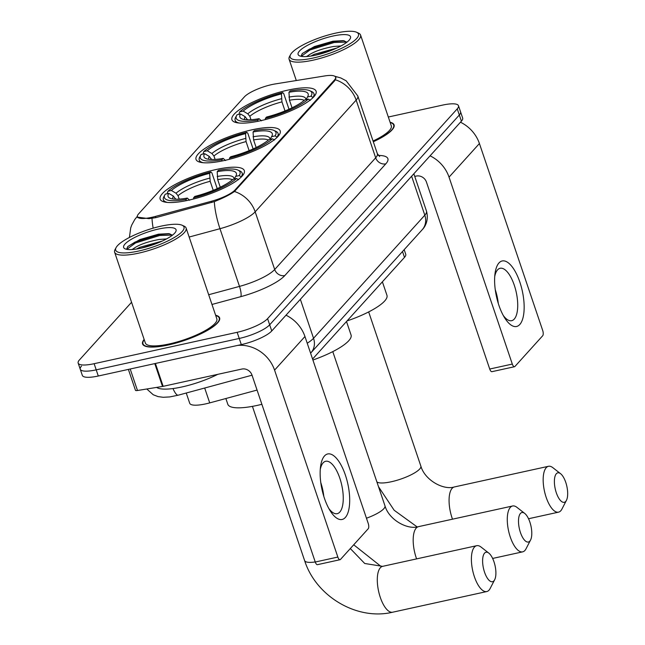 <?xml version="1.0" encoding="UTF-8"?>
<svg xmlns="http://www.w3.org/2000/svg" width="645" height="645" viewBox="0 0 645 645"><rect width="100%" height="100%" fill="white"/><g stroke="black" fill="none" stroke-linecap="round" stroke-linejoin="round"><path stroke-width="0.97" d="M224.234 160.532A44.441 11.054 -18.7 0 0 280.212 130.927A44.441 11.054 -18.7 0 0 252.002 129.814A44.441 11.054 -18.7 0 0 196.032 159.42A44.441 11.054 -18.7 0 0 224.234 160.532M260.128 120.833A44.441 11.054 -18.7 0 0 316.098 91.227A44.441 11.054 -18.7 0 0 287.896 90.115A44.441 11.054 -18.7 0 0 231.918 119.72A44.441 11.054 -18.7 0 0 260.128 120.833M188.348 200.232A44.441 11.054 -18.7 0 0 244.326 170.627A44.441 11.054 -18.7 0 0 216.115 169.514A44.441 11.054 -18.7 0 0 160.137 199.12A44.441 11.054 -18.7 0 0 188.348 200.232M257.065 390.072L209.722 402.891A25.155 6.256 161.3 0 1 205.674 403.883A25.155 6.256 161.3 0 1 189.711 403.254L186.244 393.015M151.785 217.317A22.639 5.628 -18.7 0 0 155.421 216.422L211.35 201.28A22.639 5.628 -18.7 0 0 235.111 189.888L334.473 79.972A22.639 5.628 -18.7 0 0 335.594 77.174A22.639 5.628 -18.7 0 0 324.645 75.957L275.189 83.947A22.639 5.628 -18.7 0 0 244.366 96.887L138.538 213.955A22.639 5.628 -18.7 0 0 137.417 216.752A22.639 5.628 -18.7 0 0 151.785 217.317M404.181 249.671L405.737 254.267A25.155 6.256 161.3 0 1 404.488 257.379L312.583 359.047M144.141 339.431A40.667 10.11 -18.7 0 0 142.577 343.946A40.667 10.11 -18.7 0 0 168.385 344.962A40.667 10.11 -18.7 0 0 219.614 317.864A40.667 10.11 -18.7 0 0 215.624 315.236M373.31 141.763A40.667 10.11 -18.7 0 0 394.079 124.872A40.667 10.11 -18.7 0 0 390.088 122.244M335.876 77.473L334.86 80.585L234.441 191.501C230.055 194.637 223.347 198.007 214.333 201.627L155.671 217.688L148.93 218.655L137.361 217.131M81.488 366.118A25.155 6.256 -18.7 0 0 80.246 369.222L82.326 375.382A25.155 6.256 -18.7 0 0 98.29 376.011L241.311 344.607A25.155 6.256 -18.7 0 0 271.755 330.958L461.409 121.163L459.329 115.012A25.155 6.256 -18.7 0 0 460.57 111.899A25.155 6.256 -18.7 0 1 459.329 115.012L269.675 324.806L459.329 115.012L457.249 108.852A25.155 6.256 -18.7 0 0 458.49 105.748A25.155 6.256 -18.7 0 0 442.526 105.119L388.322 117.019M241.311 344.607L239.231 338.456A25.155 6.256 -18.7 0 0 269.675 324.806A25.155 6.256 -18.7 0 1 239.231 338.456L96.21 369.851L239.231 338.456L237.15 332.304A25.155 6.256 -18.7 0 0 267.586 318.654L457.249 108.852M80.246 369.222A25.155 6.256 -18.7 0 0 96.21 369.851A25.155 6.256 -18.7 0 1 80.246 369.222L78.158 363.07A25.155 6.256 -18.7 0 0 94.13 363.699L237.15 332.304M131.564 302.263L79.408 359.966A25.155 6.256 -18.7 0 0 78.158 363.07M461.409 121.163A25.155 6.256 -18.7 0 0 462.659 118.051L458.49 105.748M345.333 517.484A33.54 13.214 -102.4 0 1 330.151 510.767A33.54 13.214 -102.4 0 1 320.517 466.875A33.54 13.214 -102.4 0 1 324.5 455.942A33.54 13.214 -102.4 0 1 345.397 475.123A33.54 13.214 -102.4 0 1 345.333 517.484M328.845 508.518A26.832 10.57 77.6 0 0 337.19 513.686A26.832 10.57 77.6 0 0 339.77 512.098A26.832 10.57 77.6 0 0 340.882 481.654A26.832 10.57 77.6 0 0 325.685 461.272A26.832 10.57 77.6 0 0 323.105 462.86A26.832 10.57 77.6 0 0 320.267 469.463M237.683 345.406A33.54 29.678 42.1 0 1 274.568 370.133L337.843 557.062A4.192 1.653 77.6 0 0 340.052 559.707A4.192 1.653 77.6 0 0 340.455 559.457L368.222 528.747A4.192 1.653 77.6 0 0 368.231 523.45L304.956 336.521L274.568 370.133M286.001 315.203A33.54 29.678 42.1 0 1 304.956 336.521M320.791 482.613A26.832 10.57 -102.4 0 1 323.806 496.352M340.052 559.707L317.469 564.665A4.192 1.653 -102.4 0 1 315.26 562.021L251.993 375.092A8.385 7.417 -137.9 0 0 241.859 369.053L163.153 386.331A4.192 1.04 161.3 0 1 162.516 386.452L137.482 390.499A4.192 1.04 161.3 0 1 135.45 390.273L128.387 369.4M161.113 226.137A36.056 8.966 -18.7 0 0 116.1 247.583A36.056 8.966 -18.7 0 0 138.586 251.05A36.056 8.966 -18.7 0 0 174.19 237.562A36.056 8.966 -18.7 0 0 182.116 225.242A36.056 8.966 -18.7 0 0 161.113 226.137M116.1 247.583L115.052 249.542A37.733 9.385 -18.7 0 0 114.625 252.227A37.733 9.385 -18.7 0 0 138.578 253.171A37.733 9.385 -18.7 0 0 186.107 228.032A37.733 9.385 -18.7 0 0 184.139 226.161L182.116 225.242M114.625 252.227L145.351 343.003A37.733 9.385 -18.7 0 0 169.304 343.946A37.733 9.385 -18.7 0 0 216.833 318.807L186.107 228.032M144.238 339.705A40.248 10.006 -18.7 0 0 142.972 343.809A40.248 10.006 -18.7 0 0 168.522 344.817A40.248 10.006 -18.7 0 0 219.211 318.001A40.248 10.006 -18.7 0 0 215.712 315.51M156.63 387.403A41.925 10.425 -18.7 0 0 182.051 386.936A41.925 10.425 -18.7 0 0 217.784 374.334M131.886 249.542L133.128 248.914C138.433 244.915 147.108 241.762 159.146 239.464L166.547 238.924M136.393 249.059L139.788 247.309L162.266 241.061M133.128 248.914A20.963 5.216 -18.7 0 0 132.652 249.494M141.199 248.156A27.671 6.877 -18.7 0 0 175.754 231.676A27.671 6.877 -18.7 0 0 158.493 229.031A27.671 6.877 -18.7 0 0 131.185 239.376A27.671 6.877 -18.7 0 0 125.066 248.833A27.671 6.877 -18.7 0 0 141.199 248.156M172.465 235.151L168.805 233.635L158.493 234.183L140.005 239.521L127.855 246.479L126.662 249.01M126.799 249.317L135.506 242.972L159.75 235.489L172.409 235.078M127.67 246.672L135.176 242.004L159.42 234.53L169.869 233.829M141.287 248.14L157.501 243.109M493.941 580.822A15.093 5.942 77.6 0 0 494.667 579.742A15.093 5.942 77.6 0 0 495.062 565.697A15.093 5.942 77.6 0 0 488.821 553.104A15.093 5.942 77.6 0 0 484.572 553.128A15.093 5.942 77.6 0 0 484.54 572.188A15.093 5.942 77.6 0 0 493.941 580.822M494.667 579.742L490.152 588.49A23.478 9.248 -102.4 0 1 489.023 590.167A23.478 9.248 -102.4 0 1 486.765 591.554A23.478 9.248 -102.4 0 1 473.47 573.719A23.478 9.248 -102.4 0 1 474.438 547.089A23.478 9.248 -102.4 0 1 476.695 545.694A23.478 9.248 -102.4 0 1 481.049 547.057L488.821 553.104M217.188 171.675L218.397 170.328A39.909 9.925 -18.7 0 1 237.949 170.095A39.909 9.925 -18.7 0 1 239.174 175.601L235.691 176.367A36.056 8.966 -18.7 0 0 235.973 175.883A36.056 8.966 -18.7 0 0 217.188 171.675L217.704 179.633L220.267 187.211M225.863 398.521L227.814 404.278A46.118 11.465 -18.7 0 0 257.089 405.431A46.118 11.465 -18.7 0 0 261.878 404.302M167.128 193.742L167.91 191.251A39.909 9.925 -18.7 0 1 210.867 171.981L211.915 172.941L217.228 188.63M239.174 175.601L241.206 176.811A41.586 10.344 -18.7 0 0 242.149 173.078A41.586 10.344 -18.7 0 0 239.972 171.014L237.949 170.095M238.586 179.705L236.554 178.504A39.909 9.925 -18.7 0 1 193.597 197.765L193.589 198.983M210.867 171.981L209.657 173.328A36.056 8.966 -18.7 0 0 171.393 190.485L167.91 191.251M193.597 197.765L194.806 196.427A36.056 8.966 -18.7 0 0 233.071 179.27L236.554 178.504M171.393 190.485L176.012 193.218L178.044 195.693L179.205 199.12M213.237 190.34L210.173 181.285L209.657 173.328M234.288 178.996L235.691 176.367M175.642 199.208L173.392 196.112L168.772 193.379L165.289 194.145A39.909 9.925 -18.7 0 0 164.878 194.83L163.83 196.781A41.586 10.344 -18.7 0 0 163.362 199.748A41.586 10.344 -18.7 0 0 167.442 202.441M186.066 200.716L186.066 199.418A39.909 9.925 -18.7 0 1 164.878 194.83M168.772 193.379A36.056 8.966 -18.7 0 0 169.966 198.225A36.056 8.966 -18.7 0 0 187.284 198.08L186.066 199.418M187.284 198.08L189.662 200.24M529.835 541.123A15.093 5.942 77.6 0 0 530.561 540.042A15.093 5.942 77.6 0 0 530.956 525.997A15.093 5.942 77.6 0 0 524.707 513.412A15.093 5.942 77.6 0 0 520.459 513.428A15.093 5.942 77.6 0 0 520.426 532.488A15.093 5.942 77.6 0 0 529.835 541.123M530.561 540.042L526.038 548.79A23.478 9.248 -102.4 0 1 524.909 550.467A23.478 9.248 -102.4 0 1 522.652 551.854A23.478 9.248 -102.4 0 1 509.356 534.02A23.478 9.248 -102.4 0 1 510.324 507.389A23.478 9.248 -102.4 0 1 512.582 505.994A23.478 9.248 -102.4 0 1 516.943 507.357L524.707 513.412M253.074 131.975L254.283 130.629A39.909 9.925 -18.7 0 1 273.843 130.395A39.909 9.925 -18.7 0 1 275.06 135.901L271.577 136.667A36.056 8.966 -18.7 0 0 271.868 136.184A36.056 8.966 -18.7 0 0 253.074 131.975L253.59 139.933L256.154 147.512M203.014 154.042L203.796 151.551A39.909 9.925 -18.7 0 1 246.761 132.281L247.809 133.241L253.114 148.93M275.06 135.901L277.1 137.111A41.586 10.344 -18.7 0 0 278.035 133.378A41.586 10.344 -18.7 0 0 275.858 131.314L273.843 130.395M274.48 140.005L272.44 138.804A39.909 9.925 -18.7 0 1 229.483 158.065L229.483 159.283M246.761 132.281L245.543 133.628A36.056 8.966 -18.7 0 0 207.279 150.785L203.796 151.551M229.483 158.065L230.7 156.727A36.056 8.966 -18.7 0 0 268.957 139.57L272.44 138.804M207.279 150.785L211.907 153.518L213.938 155.993L215.099 159.42M249.123 150.64L246.059 141.586L245.543 133.628M270.182 139.296L271.577 136.667M312.914 360.023A46.118 11.465 -18.7 0 0 351.065 335.013L346.502 321.524M211.528 159.508L209.286 156.412L204.667 153.679L201.176 154.445A39.909 9.925 -18.7 0 0 200.764 155.131L199.716 157.082A41.586 10.344 -18.7 0 0 199.249 160.049A41.586 10.344 -18.7 0 0 203.328 162.742M221.953 161.016L221.961 159.718A39.909 9.925 -18.7 0 1 200.764 155.131M204.667 153.679A36.056 8.966 -18.7 0 0 205.852 158.525A36.056 8.966 -18.7 0 0 223.17 158.38L221.961 159.718M223.17 158.38L225.548 160.541M565.721 501.423A15.093 5.942 77.6 0 0 566.447 500.343A15.093 5.942 77.6 0 0 566.842 486.298A15.093 5.942 77.6 0 0 560.602 473.712A15.093 5.942 77.6 0 0 556.345 473.728A15.093 5.942 77.6 0 0 556.321 492.788A15.093 5.942 77.6 0 0 565.721 501.423M566.447 500.343L561.924 509.09A23.478 9.248 -102.4 0 1 560.795 510.767A23.478 9.248 -102.4 0 1 558.538 512.154A23.478 9.248 -102.4 0 1 545.243 494.32A23.478 9.248 -102.4 0 1 546.218 467.69A23.478 9.248 -102.4 0 1 548.468 466.295A23.478 9.248 -102.4 0 1 552.829 467.657L560.602 473.712M288.96 92.275L290.169 90.929A39.909 9.925 -18.7 0 1 309.729 90.695A39.909 9.925 -18.7 0 1 310.954 96.202L307.463 96.968A36.056 8.966 -18.7 0 0 307.754 96.484A36.056 8.966 -18.7 0 0 288.96 92.275L289.476 100.233L292.04 107.812M238.908 114.342L239.69 111.851A39.909 9.925 -18.7 0 1 282.647 92.582L283.695 93.541L289 109.231M310.954 96.202L312.986 97.411A41.586 10.344 -18.7 0 0 313.922 93.678A41.586 10.344 -18.7 0 0 311.753 91.614L309.729 90.695M310.366 100.306L308.334 99.104A39.909 9.925 -18.7 0 1 265.369 118.366L265.369 119.583M282.647 92.582L281.43 93.928A36.056 8.966 -18.7 0 0 243.173 111.085L239.69 111.851M265.369 118.366L266.587 117.027A36.056 8.966 -18.7 0 0 304.851 99.87L308.334 99.104M243.173 111.085L247.793 113.818L249.825 116.294L250.986 119.72M285.017 110.94L281.954 101.886L281.43 93.928M306.069 99.596L307.463 96.968M347.042 320.928A46.118 11.465 -18.7 0 0 386.952 295.313L382.388 281.825M247.414 119.809L245.173 116.713L240.553 113.98L237.07 114.745A39.909 9.925 -18.7 0 0 236.659 115.431L235.61 117.382A41.586 10.344 -18.7 0 0 235.135 120.349A41.586 10.344 -18.7 0 0 239.214 123.042M257.839 121.316L257.847 120.018A39.909 9.925 -18.7 0 1 236.659 115.431M240.553 113.98A36.056 8.966 -18.7 0 0 241.738 118.825A36.056 8.966 -18.7 0 0 259.056 118.68L257.847 120.018M259.056 118.68L261.435 120.841M519.797 324.491A33.54 13.214 -102.4 0 1 504.616 317.775A33.54 13.214 -102.4 0 1 494.981 273.883A33.54 13.214 -102.4 0 1 498.964 262.95A33.54 13.214 -102.4 0 1 519.862 282.131A33.54 13.214 -102.4 0 1 519.797 324.491M503.31 315.526A26.832 10.57 77.6 0 0 511.654 320.694A26.832 10.57 77.6 0 0 514.234 319.106A26.832 10.57 77.6 0 0 515.347 288.662A26.832 10.57 77.6 0 0 500.149 268.28A26.832 10.57 77.6 0 0 497.569 269.868A26.832 10.57 77.6 0 0 494.731 276.471M430.078 155.824A33.54 29.678 42.1 0 1 449.041 177.141L512.307 364.07A4.192 1.653 77.6 0 0 514.516 366.715A4.192 1.653 77.6 0 0 514.92 366.473L542.687 335.755A4.192 1.653 77.6 0 0 542.695 330.458L479.42 143.529L449.041 177.141M460.466 122.211A33.54 29.678 42.1 0 1 479.42 143.529M495.255 289.629A26.832 10.57 -102.4 0 1 498.271 303.368M514.516 366.715L491.933 371.673A4.192 1.653 -102.4 0 1 489.724 369.029L426.458 182.1A8.385 7.417 -137.9 0 0 416.323 176.061L414.743 176.408M335.577 33.145A36.056 8.966 -18.7 0 0 290.564 54.591A36.056 8.966 -18.7 0 0 313.051 58.066A36.056 8.966 -18.7 0 0 348.655 44.57A36.056 8.966 -18.7 0 0 356.58 32.25A36.056 8.966 -18.7 0 0 335.577 33.145M290.564 54.591L289.516 56.55A37.733 9.385 -18.7 0 0 289.097 59.235A37.733 9.385 -18.7 0 0 313.043 60.178A37.733 9.385 -18.7 0 0 360.571 35.048A37.733 9.385 -18.7 0 0 358.604 33.169L356.58 32.25M306.351 56.55L307.592 55.93C312.898 51.923 321.573 48.77 333.61 46.472L341.012 45.932M310.858 56.067L314.252 54.317L336.73 48.069M307.592 55.93A20.963 5.216 -18.7 0 0 307.117 56.502M315.671 55.164A27.671 6.877 -18.7 0 0 350.219 38.692A27.671 6.877 -18.7 0 0 332.957 36.039A27.671 6.877 -18.7 0 0 305.649 46.384A27.671 6.877 -18.7 0 0 299.53 55.841A27.671 6.877 -18.7 0 0 315.671 55.164M346.929 42.159L343.269 40.643L332.957 41.191L314.47 46.529L302.32 53.487L301.126 56.018M373.278 141.658A40.248 10.006 -18.7 0 0 393.676 125.009A40.248 10.006 -18.7 0 0 390.177 122.518M373.052 141.013A37.733 9.385 -18.7 0 0 391.297 125.815L360.571 35.048M301.263 56.333L309.971 49.979L334.215 42.497L346.873 42.086M302.134 53.68L309.64 49.02L333.884 41.538L344.333 40.837M315.752 55.148L331.965 50.117M204.683 388.024L209.722 402.891M155.421 216.422L155.832 217.639M235.111 189.888L235.361 190.646M211.35 201.28L211.762 202.498M334.473 79.972L334.731 80.73M402.504 251.518L404.488 257.379M153.163 228.161A29.348 6.877 -105.2 0 1 152.01 218.373M335.424 79.795A29.348 25.969 42.1 0 1 356.153 100.112L255.17 211.818A29.348 25.969 -137.9 0 0 234.441 191.501M334.723 76.215L340.834 77.981L346.172 80.81L357.806 95.968A33.54 8.345 161.3 0 1 356.153 100.112L375.68 157.807A33.54 8.345 -18.7 0 0 377.341 153.663L379.647 156.533M189.154 237.037L219.969 228.701L239.497 286.396A33.54 8.345 -18.7 0 0 274.697 269.513L255.17 211.818A33.54 8.345 161.3 0 1 219.969 228.701A29.348 6.877 -105.2 0 1 214.333 201.627M137.208 216.454A29.348 25.969 42.1 0 1 137.337 216.309L134.789 219.494L131.749 225.008L130.701 227.895L129.427 237.457M378.309 155.429A41.925 10.425 161.3 0 1 385.807 163.846L284.824 275.552A41.925 10.425 161.3 0 1 240.827 296.652L211.979 304.464M94.13 363.699L98.29 376.011M267.586 318.654L271.755 330.958M208.682 294.733L239.497 286.396A8.385 1.967 74.8 0 1 240.827 296.652M284.824 275.552A8.385 7.417 -137.9 0 1 274.697 269.513L375.68 157.807A8.385 7.417 -137.9 0 0 385.807 163.846M307.23 343.221A33.54 8.345 -18.7 0 0 313.543 338.27L300.36 299.32M422.193 229.741A16.77 14.835 -137.9 0 0 424.813 215.188A33.54 8.345 -18.7 0 0 426.466 211.044C429.264 221.396 424.071 227.959 422.193 229.741L310.93 352.823A16.77 14.835 -137.9 0 0 313.543 338.27L424.813 215.188L411.623 176.238M252.026 375.205L178.214 395.192A16.77 3.926 -105.2 0 1 172.981 388.548M155.413 363.466L163.153 386.331M315.26 562.021L337.843 557.062M162.516 386.452L154.784 363.603M130.201 369.005L137.482 390.499M315.236 561.948A23.478 5.837 161.3 0 1 304.609 560.569C315.913 596.343 356.967 620.812 392.668 612.21L486.765 591.554M350.316 548.556L364.723 563.488L382.606 566.35A23.478 9.248 77.6 0 0 380.348 567.745A23.478 9.248 77.6 0 0 379.373 594.376A23.478 9.248 77.6 0 0 392.668 612.21M232.466 179.778A31.024 7.716 -18.7 0 0 217.704 179.633M209.641 178.141A32.25 8.022 -18.7 0 0 176.012 193.218M234.046 179.052A32.25 8.022 -18.7 0 0 217.172 176.488M210.173 181.285A31.024 7.716 -18.7 0 0 178.044 195.693M173.392 196.112A32.25 8.022 -18.7 0 0 172.997 199.015M175.432 198.587A31.024 7.716 -18.7 0 0 175.118 199.192M332.788 351.622L384.976 505.817C388.919 519.894 407.575 530.101 418.492 526.651A23.478 9.248 77.6 0 0 416.235 528.045A23.478 9.248 77.6 0 0 416.606 558.884M384.976 505.817A23.478 5.837 161.3 0 1 383.815 508.712A23.478 5.837 161.3 0 1 366.465 518.225M268.36 140.078A31.024 7.716 -18.7 0 0 253.59 139.933M245.527 138.441A32.25 8.022 -18.7 0 0 211.907 153.518M269.933 139.352A32.25 8.022 -18.7 0 0 253.058 136.788M246.059 141.586A31.024 7.716 -18.7 0 0 213.938 155.993M209.286 156.412A32.25 8.022 -18.7 0 0 208.891 159.315M211.318 158.888A31.024 7.716 -18.7 0 0 211.004 159.492M368.674 311.922L420.863 466.117A23.478 5.837 161.3 0 1 419.701 469.012A23.478 5.837 161.3 0 1 391.289 481.759A23.478 5.837 161.3 0 1 376.874 481.871M420.863 466.117C424.813 480.194 443.462 490.402 454.378 486.951A23.478 9.248 77.6 0 0 452.121 488.346A23.478 9.248 77.6 0 0 452.5 519.185M304.247 100.378A31.024 7.716 -18.7 0 0 289.476 100.233M281.413 98.741A32.25 8.022 -18.7 0 0 247.793 113.818M305.819 99.653A32.25 8.022 -18.7 0 0 288.944 97.089M281.954 101.886A31.024 7.716 -18.7 0 0 249.825 116.294M245.173 116.713A32.25 8.022 -18.7 0 0 244.778 119.615M247.204 119.188A31.024 7.716 -18.7 0 0 246.898 119.793M489.724 369.029L512.307 364.07M335.594 77.174L335.956 78.247M137.417 216.752L137.708 217.615M357.806 95.968L377.341 153.663M178.214 395.192L169.764 396.925L163.193 397.288L158.073 396.602L153.228 394.748L146.794 388.991M426.466 211.044L413.856 173.771M143.432 345.18L142.972 343.809M219.679 319.372L219.211 318.001M382.606 566.35L476.695 545.694M252.421 406.374L304.609 560.569M242.875 175.23L242.149 173.078M164.088 201.901L163.362 199.748M353.718 544.791L381.251 566.6M418.492 526.651L512.582 505.994M278.761 135.531L278.035 133.378M199.974 162.201L199.249 160.049M492.643 558.441L522.652 551.854M378.51 486.701L394.159 510.251L417.138 526.9M454.378 486.951L548.468 466.295M314.647 95.831L313.922 93.678M235.868 122.502L235.135 120.349M528.529 518.741L558.538 512.154M296.305 80.536L289.097 59.235M394.143 126.38L393.676 125.009"/></g></svg>
